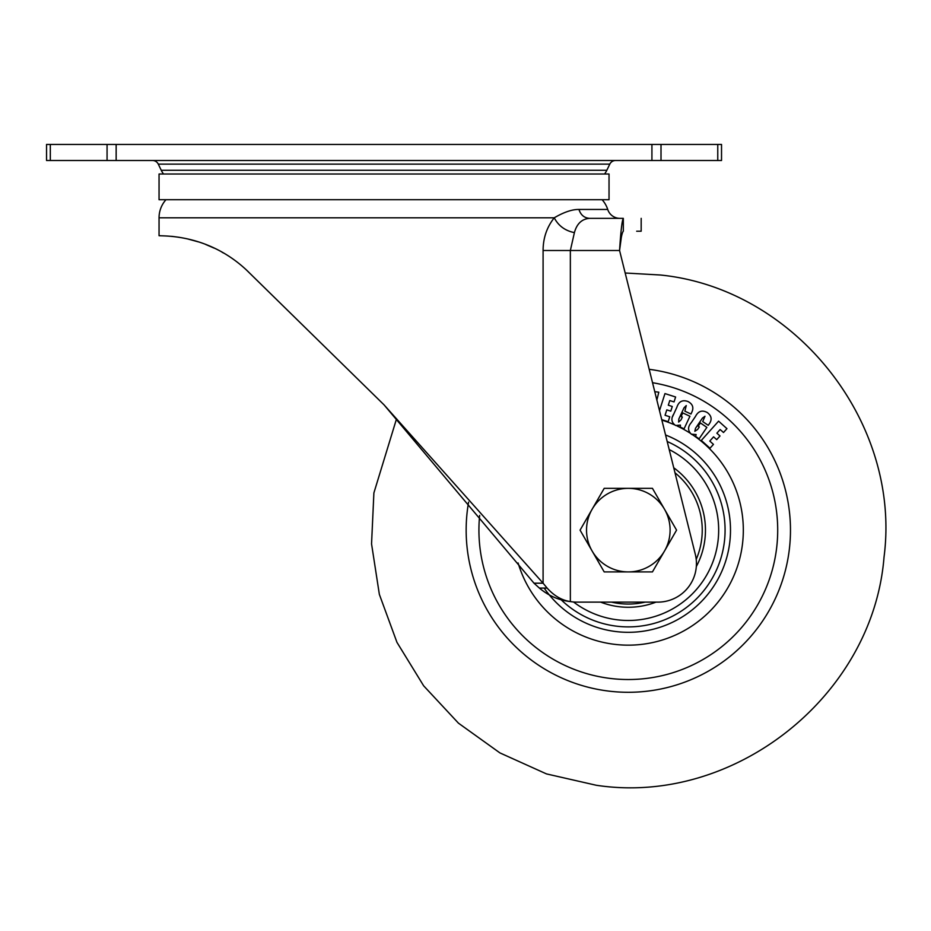 <?xml version="1.0" encoding="UTF-8"?>
<svg xmlns="http://www.w3.org/2000/svg" width="931" height="931" viewBox="0 0 931 931"><rect width="100%" height="100%" fill="white"/><g stroke="black" fill="none" stroke-linecap="round" stroke-linejoin="round"><path stroke-width="1.4" d="M604.568 174.004A22.495 22.495 0 0 0 606.826 170.28L609.793 164.135A6.424 6.424 0 0 1 615.577 160.504M163.519 174.004A22.495 22.495 0 0 1 161.249 170.28L158.293 164.135A6.424 6.424 0 0 0 152.498 160.504M159.05 199.711L609.037 199.711L609.037 174.004L159.05 174.004L159.05 199.711M717.766 144.433L721.525 144.433L721.525 160.504L717.766 160.504L717.766 144.433L46.55 144.433L46.55 160.504L717.766 160.504M246.517 270.048L384.038 404.845L533.998 583.19L543.087 583.19L384.038 404.845L246.238 269.792C208.311 234.531 165.497 236.16 159.05 235.706L159.05 217.796A27.092 27.092 0 0 1 165.974 199.711M159.236 235.706L160.353 235.718M171.7 236.334L179.369 237.324M187.585 238.918L198.419 241.885M205.635 244.446L214.211 248.146M222.09 252.231L223.37 252.953M623.316 224.301L623.316 218.354C622.059 220.263 620.814 230.981 619.569 250.497C620.814 238.79 622.059 232.354 623.316 231.214L623.316 218.354L619.72 218.354M621.221 238.185L619.569 250.497L695.294 554.224A38.567 38.567 0 0 1 657.868 602.124L576.894 602.124A38.567 38.567 0 0 1 570.354 601.566C561.859 600.355 554.12 595.863 547.125 588.078L543.087 583.19L543.087 250.497C543.122 238.068 546.846 227.176 554.248 217.796C558.391 225.791 565.105 230.737 574.404 232.622C576.848 223.661 581.922 218.913 589.626 218.354L597.679 218.354M602.113 199.711A27.092 27.092 0 0 1 607.722 209.452A12.859 12.859 0 0 0 619.953 218.354M607.722 209.452L578.954 209.452C572.193 209.347 563.953 212.128 554.248 217.796L159.05 217.796M533.998 583.19L539.375 588.078C548.708 595.863 559.031 600.355 570.354 601.566L570.354 250.497L574.404 232.622M578.954 209.452C580.746 215.038 584.307 217.994 589.626 218.354L623.316 218.354C647.103 218.354 647.103 218.354 623.316 218.354C647.103 218.354 647.103 218.354 623.316 218.354L589.626 218.354M623.316 231.214C647.103 231.214 647.103 231.214 623.316 231.214M641.18 218.354L641.168 231.214L636.676 231.214M704.86 539.759A77.145 77.145 0 0 0 673.741 467.781A77.145 77.145 0 0 1 696.318 566.548M656.018 602.124A77.145 77.145 0 0 1 600.623 602.124M672.589 416.599L676.884 407.231C678.78 401.494 682.47 399.585 687.928 401.494C692.932 404.124 694.095 407.964 691.43 413.003L690.965 414.016L684.867 411.176L686.263 405.555L684.052 407.766L678.815 419.02L678.629 422.069L681.061 419.834L682.353 417.053L681.12 416.483L682.784 412.922L689.929 416.25L684.064 428.83L680.224 427.05L680.445 425.106L675.627 425.502C671.46 422.558 670.797 418.787 673.637 414.202M678.327 425.979L677.035 425.956A115.002 115.002 0 0 1 690.174 433.183M518.101 562.976A115.002 115.002 0 0 0 742.426 544.484A115.002 115.002 0 0 0 692.792 434.893L691.337 434.183C687.718 430.622 687.66 426.805 691.198 422.744L695.492 416.413C698.273 411.071 702.195 409.791 707.269 412.538C711.761 415.924 712.296 419.881 708.875 424.408L708.247 425.327L702.707 421.568L704.988 416.262L702.451 418.089L695.504 428.318L694.84 431.286L697.587 429.482L699.309 426.957L698.192 426.189L700.391 422.953L706.873 427.364L699.111 438.804L695.62 436.43L696.144 434.556L691.337 434.183M654.772 391.695L658.811 392.195L656.855 400.086M659.497 410.652L664.967 393.58L675.615 397.002L674.044 401.913L669.785 400.551L668.295 405.206L672.275 406.486L670.785 411.153L666.794 409.873L665.06 415.273L669.75 416.785L668.167 421.696L661.732 419.637M701.311 440.444L718.592 421.161L726.948 428.656L723.492 432.508L720.14 429.517L716.87 433.171L720 435.976L716.707 439.641L713.577 436.837L709.783 441.073L713.46 444.378L710.004 448.23L701.311 440.444M592.128 551.024A41.79 41.79 0 0 1 628.32 488.344L604.196 488.344L580.071 530.135L604.196 571.913L628.32 571.913A41.79 41.79 0 0 1 592.128 551.024M664.501 551.024A41.79 41.79 0 0 1 628.32 571.913L652.445 571.913L676.569 530.135L664.501 509.234A41.79 41.79 0 0 1 664.501 551.024M664.501 509.234A41.79 41.79 0 0 0 628.32 488.344L652.445 488.344L664.501 509.234M161.249 170.28L606.826 170.28M609.793 164.135L158.293 164.135M661.01 144.433L661.01 160.504M651.921 160.504L651.921 144.433M116.154 144.433L116.154 160.504M107.065 160.504L107.065 144.433M50.321 144.433L50.321 160.504M619.569 250.497L543.087 250.497M539.375 588.078L547.125 588.078M649.186 369.316A162.169 162.169 0 0 1 789.209 550.372A162.169 162.169 0 0 1 608.083 691.023A162.169 162.169 0 0 1 468.596 502.112M573.543 601.985A90.354 90.354 0 0 0 717.964 541.411A90.354 90.354 0 0 0 669.191 449.557M667.19 441.515A96.766 96.766 0 0 1 659.183 621.838A96.766 96.766 0 0 1 559.159 597.807M544.17 588.078A102.166 102.166 0 0 0 729.695 542.878A102.166 102.166 0 0 0 665.56 434.986M479.651 515.437A149.391 149.391 0 0 0 611.644 678.594A149.391 149.391 0 0 0 776.535 548.778A149.391 149.391 0 0 0 652.526 382.711M661.86 420.125A115.002 115.002 0 0 1 674.381 424.757M696.213 559.38A73.921 73.921 0 0 0 674.987 472.797M611.539 602.124A73.921 73.921 0 0 0 645.09 602.124M625.178 273.004L660.416 275.006C795.307 288.563 901.615 422.686 884.031 557.11C873.069 696.039 733.977 806.304 596.224 785.252L546.485 773.905L499.912 752.9L458.424 723.143L423.652 685.81L396.955 642.343L379.359 594.397L371.55 543.902L373.89 492.941L396.559 418.752"/></g></svg>

